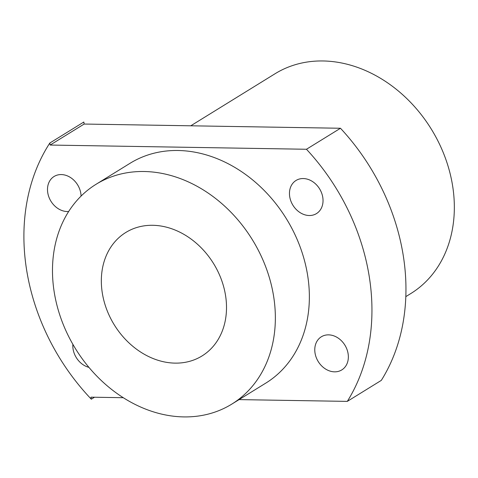 <?xml version="1.0" encoding="UTF-8"?>
<svg xmlns="http://www.w3.org/2000/svg" width="478" height="478" viewBox="0 0 478 478"><rect width="100%" height="100%" fill="white"/><g stroke="black" fill="none" stroke-linecap="round" stroke-linejoin="round"><path stroke-width="0.72" d="M50.154 145.049L49.826 143.024L83.829 122.021L84.158 124.047L50.154 145.049L306.47 149.261L340.473 128.259L84.158 124.047M239.09 399.608L347.303 401.383L381.313 380.38A201.728 162.221 -121.7 0 0 340.473 128.259M94.507 397.23L91.316 399.202L90.987 397.176L123.282 397.702M49.826 143.024A201.728 162.221 -121.7 0 0 91.316 399.202M347.303 401.383A201.728 162.221 -121.7 0 0 306.47 149.261M348.086 353.618A19.467 15.655 58.3 0 1 341.788 369.912A19.467 15.655 58.3 0 1 318.246 361.577A19.467 15.655 58.3 0 1 321.335 336.787A19.467 15.655 58.3 0 1 348.086 353.618M322.77 197.306A19.467 15.655 58.3 0 1 316.472 213.594A19.467 15.655 58.3 0 1 292.93 205.259A19.467 15.655 58.3 0 1 296.019 180.475A19.467 15.655 58.3 0 1 322.77 197.306M68.659 211.503A19.467 15.655 58.3 0 1 49.234 197.904A19.467 15.655 58.3 0 1 54.062 176.496A19.467 15.655 58.3 0 1 80.812 193.327A19.467 15.655 58.3 0 1 81.075 196.088M88.932 367.361A19.467 15.655 58.3 0 1 72.871 344.315M231.794 404.113L265.804 383.111A129.174 103.875 -121.7 0 0 286.304 218.619A129.174 103.875 -121.7 0 0 130.046 163.297L96.042 184.305A129.174 103.875 -121.7 0 0 54.265 292.405A129.174 103.875 -121.7 0 0 231.794 404.113A129.174 103.875 -121.7 0 0 252.3 239.621A129.174 103.875 -121.7 0 0 96.042 184.305M102.334 293.193A72.548 58.34 -121.7 0 0 202.045 355.937A72.548 58.34 -121.7 0 0 213.558 263.551A72.548 58.34 -121.7 0 0 125.798 232.481A72.548 58.34 -121.7 0 0 102.334 293.193M405.822 296.635L410.781 293.57A129.174 103.875 -121.7 0 0 431.281 129.078A129.174 103.875 -121.7 0 0 275.023 73.761L190.77 125.798"/></g></svg>
